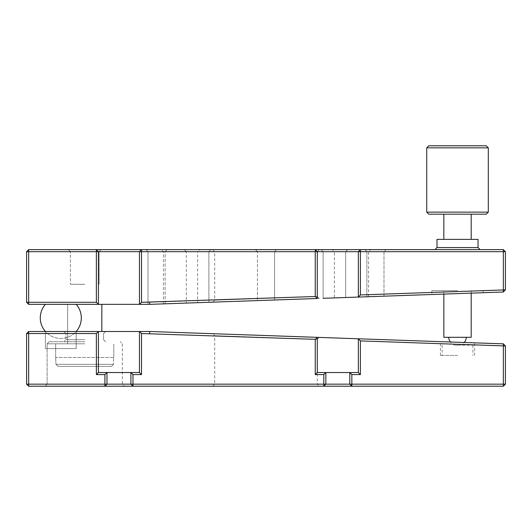<?xml version="1.0" encoding="UTF-8"?>
<svg xmlns="http://www.w3.org/2000/svg" width="532" height="532" viewBox="0 0 532 532"><rect width="100%" height="100%" fill="white"/><g stroke="black" fill="none" stroke-linecap="round" stroke-linejoin="round"><path stroke-width="0.4" stroke-dasharray="2.66 2" d="M212.853 333.697L319.28 337.414L212.853 333.697L214.702 335.679L317.298 339.396L214.702 335.679L214.702 384.164L266 384.164L214.702 384.164L212.647 386.212L266 386.212L212.647 386.212M319.28 337.414L317.298 339.396L317.298 384.164L266 384.164L317.298 384.164L319.353 386.212L266 386.212L319.353 386.212M212.647 249.634L266 249.634L212.647 249.634L214.702 251.683L266 251.683L214.702 251.683L214.702 300.161L317.298 296.45L214.702 300.161L212.853 302.149L319.28 298.432L212.853 302.149M96.365 302.302L98.42 304.351L98.42 251.683L98.42 304.351L98.42 251.683L139.457 251.683L141.512 249.634L28.655 249.634L28.655 251.683L96.365 251.683L96.365 302.302L28.655 302.302L28.655 251.683L26.6 251.683L26.6 302.302L28.655 304.351L149.718 304.351L317.298 298.499L317.298 251.683L257.448 251.683L317.298 251.683L317.298 296.45L319.28 298.432M84.741 343.805L47.122 343.805L84.741 343.805M84.741 304.351L67.637 304.351L84.741 304.351M113.522 364.327L84.741 364.327L113.522 364.327L113.522 357.484L113.522 364.327L113.522 357.484L113.522 364.327L55.96 364.327L113.522 364.327L111.447 366.375L58.035 366.375L55.96 364.327L84.741 364.327L55.96 364.327L58.035 366.375L111.447 366.375L58.035 366.375L111.447 366.375L113.522 364.327L111.447 366.375L58.035 366.375L55.96 364.327L55.667 357.484L55.96 364.327L58.035 366.375L111.447 366.375L58.035 366.375L111.447 366.375L113.522 364.327M478.042 247.58L436.998 247.58M457.52 249.634L480.09 249.634L457.52 249.634M197.598 249.634L210.938 249.634L197.598 249.634M197.598 302.681L208.883 302.289L186.313 303.074L197.598 302.681L186.313 303.074L197.598 302.681L186.313 303.074L197.598 302.681L186.313 303.074L197.598 302.681L197.598 251.683L186.313 251.683L208.883 251.683L163.397 251.683L197.598 251.683L199.653 249.634L161.349 249.634L199.653 249.634M334.402 249.634L321.062 249.634L334.402 249.634M323.117 298.299L323.117 251.683L323.117 298.299L345.687 297.508L323.117 298.299L334.402 297.9L323.117 298.299L334.402 297.9L323.117 298.299L334.402 297.9L334.402 251.683L323.117 251.683L351.499 251.683L334.402 251.683L345.687 251.683L334.402 251.683L345.687 251.683L334.402 251.683L332.347 249.634L351.499 249.634L332.347 249.634M84.741 249.634L68.322 249.634L84.741 249.634M84.741 251.683L70.377 251.683L84.741 251.683M156.561 249.634L145.961 249.634L156.561 249.634M156.561 251.683L148.009 251.683L156.561 251.683M266 249.634L319.353 249.634L266 249.634M375.439 249.634L364.839 249.634L375.439 249.634M375.439 251.683L366.887 251.683L375.439 251.683M84.741 386.212L45.067 386.212L84.741 386.212M84.741 384.164L47.122 384.164L84.741 384.164M360.39 374.588L358.342 372.533L317.298 372.533L317.298 337.348L149.718 331.496L139.457 331.496L139.457 372.533L139.457 331.496L28.655 331.496L26.6 333.544L26.6 384.164L28.655 386.212L132.96 386.212L130.912 384.164L130.912 372.533L130.912 384.164L132.96 386.212L351.845 386.212L349.79 384.164L349.79 372.533L349.79 384.164L351.845 386.212L503.345 386.212L503.345 384.164L351.845 384.164L351.845 374.588L360.39 374.588L360.39 340.906L503.345 345.893L503.345 384.164L505.4 384.164L505.4 346.039L503.345 345.893L503.352 343.845L358.342 338.778L358.342 372.533L358.342 338.778L337.82 338.059M319.353 249.634L317.298 251.683L315.25 249.634L317.298 251.683L315.25 251.683L315.25 249.634L317.298 251.683L317.298 298.499L317.298 251.683L358.342 251.683L360.39 249.634L141.512 249.634L139.457 251.683L139.457 304.351L139.457 251.683L141.512 249.634L141.512 251.683L315.25 251.683L315.25 296.517L149.685 302.302L141.512 302.302L141.512 251.683L139.457 251.683L139.457 304.351L141.512 302.302M84.741 341.75L49.17 341.75L84.741 341.75M84.741 331.496L63.88 331.496L84.741 331.496M84.741 333.544L65.928 333.544L84.741 333.544M84.741 339.702L65.928 339.702L84.741 339.702M486.248 145.788L428.792 145.788M426.737 147.836L488.303 147.836M428.792 214.19L486.248 214.19M488.303 212.135L426.737 212.135M478.042 239.373L436.998 239.373M459.961 345.175L455.079 345.175L459.961 345.175A8.891 8.891 0 0 0 464.217 342.475M448.656 337.308L466.384 337.308L448.656 337.308M455.079 345.175A8.891 8.891 0 0 1 450.431 341.996M471.199 337.308L443.841 337.308M457.52 290.672L431.871 290.672L457.52 290.672M457.52 293.604L431.871 294.502L457.52 293.604M457.52 345.175L472.908 345.175L457.52 345.175M457.52 355.436L440.423 355.436L457.52 355.436M266 300.294L274.552 299.995L266 300.294M375.439 296.47L366.887 296.77L375.439 296.47M180.501 303.28L163.397 303.872L180.501 303.28M351.499 297.308L368.603 296.71L351.499 297.308M503.272 292.008L505.4 289.88L360.39 294.941L360.39 251.683L503.345 251.683L503.272 292.008L358.342 297.069L358.342 251.683L358.342 297.069L337.82 297.78M45.413 331.496L45.413 348.593L76.189 348.593L45.413 348.593L60.801 348.593L45.413 348.593L45.413 331.496L76.189 331.496L45.413 331.496A20.522 20.522 0 0 0 76.189 331.496L60.801 331.496L76.189 331.496A20.522 20.522 0 0 1 45.413 331.496L76.189 331.496L45.406 331.496A20.522 20.522 0 0 1 45.406 304.351L76.189 304.351L45.406 304.351M76.189 331.496L76.189 348.593L60.801 348.593L76.189 348.593L76.189 331.496A20.522 20.522 0 0 0 76.189 304.351M457.52 342.242L440.423 341.644L457.52 342.242M141.512 333.544L139.457 331.496L139.457 372.533L130.912 372.533L130.912 384.164L132.96 384.164L132.96 386.212L130.912 384.164L106.972 384.164L106.972 372.533L118.942 372.533L98.42 372.533L139.457 372.533L118.942 372.533L130.912 372.533L132.96 374.588L141.512 374.588L141.512 333.544L315.25 339.33L315.25 374.588L323.795 374.588L323.795 384.164L132.96 384.164L132.96 374.588M360.39 340.906L358.342 338.778L358.342 372.533L337.82 372.533L349.79 372.533L349.79 384.164L325.85 384.164L325.85 372.533L337.82 372.533L317.298 372.533L317.298 337.348L317.298 372.533L325.85 372.533L325.85 384.164L325.85 372.533L323.795 374.588M84.741 284.294L70.377 284.294L84.741 284.294M113.522 357.484L55.96 357.484L113.522 357.484M156.561 304.111L165.113 303.812L156.561 304.111M351.499 249.634L370.651 249.634L351.499 249.634M505.4 289.88L505.4 251.683L503.345 251.683L503.345 249.634L360.39 249.634L358.342 251.683L360.39 249.634L360.39 251.683L358.342 251.683L358.342 297.069L360.39 294.941M28.655 386.212L28.655 333.544L96.365 333.544L96.365 374.588L104.917 374.588L104.917 384.164L26.6 384.164M104.917 374.588L106.972 372.533L106.972 384.164L104.917 386.212L106.972 384.164L104.917 386.212L104.917 384.164L106.972 384.164L106.972 372.533L98.42 372.533L98.42 331.496L98.42 372.533L98.42 331.496L96.365 333.544M358.342 372.533L349.79 372.533L351.845 374.588M351.499 251.683L368.603 251.683L351.499 251.683M266 251.683L274.552 251.683L266 251.683M457.52 239.373L443.841 239.373L457.52 239.373M26.6 302.302L28.655 302.302L28.655 304.351M26.6 251.683L28.655 249.634M96.365 251.683L96.365 249.634L98.42 251.683L96.365 251.683M98.42 251.683L96.365 249.634L98.42 251.683M149.718 304.351L149.685 302.302M317.298 298.499L315.25 296.517M503.345 249.634L505.4 251.683M28.655 331.496L28.655 333.544L26.6 333.544M96.365 374.588L98.42 372.533M149.685 333.544L149.718 331.496M139.457 372.533L141.512 374.588M315.25 339.33L317.298 337.348M315.25 374.588L317.298 372.533M323.795 384.164L325.85 384.164L323.795 386.212L323.795 384.164M323.795 386.212L325.85 384.164L323.795 386.212M351.845 386.212L349.79 384.164L351.845 384.164L351.845 386.212M505.4 384.164L503.345 386.212M505.4 346.039L503.352 343.845M67.637 343.805L67.637 304.351L67.637 343.805M101.838 331.496L101.838 304.351M113.808 357.484L113.808 343.805L113.808 357.484M186.313 251.683L184.265 249.634L186.313 251.683L186.313 303.074L186.313 251.683M323.117 251.683L321.062 249.634L323.117 251.683M163.397 303.872L163.397 251.683L161.349 249.634M70.377 251.683L68.322 249.634L70.377 251.683L70.377 284.294L70.377 251.683M148.009 251.683L145.961 249.634L148.009 251.683L148.009 304.351L148.009 251.683M257.448 251.683L255.4 249.634L257.448 251.683L257.448 300.587L257.448 251.683M366.887 251.683L364.839 249.634L366.887 251.683L366.887 296.77L366.887 251.683M47.122 384.164L45.067 386.212L47.122 384.164L47.122 343.805L47.122 384.164M49.17 341.75L47.122 343.805L49.17 341.75M65.928 333.544L63.88 331.496L65.928 333.544L65.928 339.702L63.88 341.75L65.928 339.702L65.928 333.544M471.199 293.125L471.199 290.672M431.871 290.672L431.871 294.502M472.908 345.175L472.908 355.436M440.423 355.436L440.423 341.644M55.667 357.484L55.667 343.805L55.667 357.484M99.105 284.294L99.105 251.683L101.153 249.634L99.105 251.683L99.105 284.294M103.547 339.702L103.547 333.544L105.602 331.496L103.547 333.544L103.547 339.702L105.602 341.75L103.547 339.702M474.617 355.436L474.617 342.841M122.36 343.805L122.36 384.164L124.415 386.212L122.36 384.164L122.36 343.805L120.305 341.75L122.36 343.805M208.883 302.289L208.883 251.683L210.938 249.634L208.883 251.683L208.883 302.289M345.687 297.508L345.687 251.683L347.735 249.634L345.687 251.683L345.687 297.508M368.603 296.71L368.603 251.683L370.651 249.634M165.113 303.812L165.113 251.683L167.161 249.634L165.113 251.683L165.113 303.812M274.552 299.995L274.552 251.683L276.6 249.634L274.552 251.683L274.552 299.995M383.991 296.171L383.991 251.683L386.039 249.634L383.991 251.683L383.991 296.171M442.132 345.175L442.132 355.436M483.169 290.672L483.169 292.706M443.841 294.083L443.841 290.672"/><path stroke-width="0.8" d="M478.042 247.58L478.042 239.373L436.998 239.373L436.998 247.58L478.042 247.58L480.09 249.634M141.512 333.544L141.512 374.588L132.96 374.588L132.96 384.164L323.795 384.164L323.795 374.588L315.25 374.588L315.25 339.33L141.512 333.544L139.457 331.496L149.718 331.496L503.352 343.845L503.345 345.893L505.4 346.039L505.4 384.164L503.345 384.164L503.345 345.893L360.39 340.906L360.39 374.588L351.845 374.588L351.845 384.164L503.345 384.164L503.345 386.212L28.655 386.212L26.6 384.164L26.6 333.544L28.655 331.496L98.42 331.496L98.42 372.533L139.457 372.533L139.457 331.496L98.42 331.496L96.365 333.544L28.655 333.544L28.655 384.164L104.917 384.164L104.917 374.588L96.365 374.588L96.365 333.544M337.82 338.059L317.298 337.348L317.298 372.533L325.85 372.533L325.85 384.164L349.79 384.164L349.79 372.533L358.342 372.533L358.342 338.778L360.39 340.906M104.917 374.588L106.972 372.533L106.972 384.164L130.912 384.164L130.912 372.533L132.96 374.588M426.737 147.836L428.792 145.788L486.248 145.788L488.303 147.836L426.737 147.836L426.737 212.135L488.303 212.135L486.248 214.19L428.792 214.19L426.737 212.135M464.217 342.475A8.891 8.891 0 0 0 466.384 337.308M450.431 341.996A8.891 8.891 0 0 1 448.656 337.308M443.841 294.083L443.841 337.308L471.199 337.308L471.199 293.125M334.402 297.9L337.82 297.78M45.406 331.496A20.522 20.522 0 0 1 45.406 304.351M76.189 331.496A20.522 20.522 0 0 0 76.189 304.351M323.117 298.299L358.342 297.069L358.342 251.683L317.298 251.683L317.298 298.499L149.718 304.351L28.655 304.351L26.6 302.302L26.6 251.683L28.655 251.683L28.655 302.302L96.365 302.302L96.365 251.683L28.655 251.683L28.655 249.634L503.345 249.634L503.345 251.683L360.39 251.683L360.39 294.941L503.345 289.947L503.345 251.683L505.4 251.683L505.4 289.88L503.345 289.947L503.272 292.008L358.342 297.069L360.39 294.941M141.512 302.302L315.25 296.517L315.25 251.683L141.512 251.683L141.512 302.302L139.457 304.351L139.457 251.683L98.42 251.683L98.42 304.351L96.365 302.302M323.795 374.588L325.85 372.533L349.79 372.533L351.845 374.588M26.6 302.302L28.655 302.302L28.655 304.351M28.655 249.634L26.6 251.683M96.365 251.683L98.42 251.683L96.365 249.634L96.365 251.683M149.685 302.302L149.718 304.351M139.457 251.683L141.512 251.683L141.512 249.634L139.457 251.683M315.25 296.517L317.298 298.499M315.25 251.683L317.298 251.683L315.25 249.634L315.25 251.683M360.39 249.634L358.342 251.683L360.39 251.683L360.39 249.634M505.4 251.683L503.345 249.634M505.4 289.88L503.272 292.008M28.655 331.496L28.655 333.544L26.6 333.544M28.655 386.212L28.655 384.164L26.6 384.164M98.42 372.533L96.365 374.588M104.917 384.164L104.917 386.212L106.972 384.164L104.917 384.164M141.512 374.588L139.457 372.533M149.718 331.496L149.685 333.544M317.298 337.348L315.25 339.33M130.912 384.164L132.96 386.212L132.96 384.164L130.912 384.164M317.298 372.533L315.25 374.588M323.795 384.164L323.795 386.212L325.85 384.164L323.795 384.164M349.79 384.164L351.845 386.212L351.845 384.164L349.79 384.164M503.345 386.212L505.4 384.164M358.342 372.533L360.39 374.588M503.352 343.845L505.4 346.039M488.303 147.836L488.303 212.135M471.199 239.373L471.199 214.19M443.841 239.373L443.841 214.19M436.998 247.58L434.95 249.634M101.838 331.496L101.838 304.351"/></g></svg>
